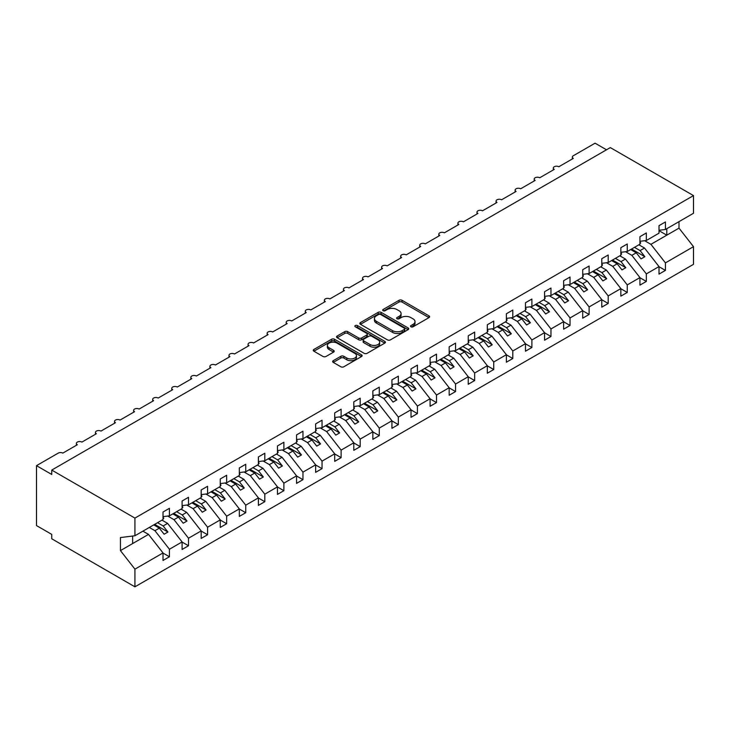 <?xml version="1.0" encoding="UTF-8"?>
<svg xmlns="http://www.w3.org/2000/svg" width="730" height="730" viewBox="0 0 730 730"><rect width="100%" height="100%" fill="white"/><g stroke="black" fill="none" stroke-linecap="round" stroke-linejoin="round"><path stroke-width="1.09" d="M410.981 326.784A1.487 0.858 0 0 0 413.08 326.784L428.994 317.596A2.117 1.223 0 0 0 429.614 316.729A2.117 1.223 0 0 0 428.994 315.862L402.029 300.295A2.117 1.223 0 0 0 399.036 300.295L383.113 309.483A1.487 0.858 0 0 0 382.684 310.095A1.487 0.858 0 0 0 383.113 310.697A1.487 0.858 0 0 0 385.212 310.697L387.274 309.511A6.78 3.915 0 0 1 396.865 309.511L399.109 310.807A6.78 3.915 0 0 1 401.089 313.571A6.78 3.915 0 0 1 399.109 316.346L397.047 317.532A1.487 0.858 0 0 0 396.618 318.134A1.487 0.858 0 0 0 397.047 318.745A1.487 0.858 0 0 0 399.146 318.745L401.208 317.55A6.78 3.915 0 0 1 410.789 317.55L413.043 318.846A6.78 3.915 0 0 1 415.023 321.62A6.78 3.915 0 0 1 413.043 324.385L410.981 325.571A1.487 0.858 0 0 0 410.543 326.182A1.487 0.858 0 0 0 410.981 326.784L410.981 325.571M333.272 360.666A2.117 1.223 0 0 0 332.652 361.532A2.117 1.223 0 0 0 333.272 362.399L340.837 366.761A2.117 1.223 0 0 0 343.83 366.761L361.505 356.559A2.117 1.223 0 0 0 362.126 355.692A2.117 1.223 0 0 0 361.505 354.826L334.541 339.258A2.117 1.223 0 0 0 331.548 339.258L313.873 349.469A2.117 1.223 0 0 0 313.252 350.327A2.117 1.223 0 0 0 313.873 351.194L323.007 356.468A2.117 1.223 0 0 0 326.009 356.468L333.573 352.106A2.117 1.223 0 0 0 334.194 351.24A2.117 1.223 0 0 0 333.573 350.373L329.038 347.754A5.667 3.276 0 0 1 327.378 345.445A5.667 3.276 0 0 1 330.882 342.425A5.667 3.276 0 0 1 337.05 343.127L354.807 353.384A5.667 3.276 0 0 1 356.468 355.692A5.667 3.276 0 0 1 352.964 358.713A5.667 3.276 0 0 1 346.786 358.01L343.83 356.295A2.117 1.223 0 0 0 340.837 356.295L333.272 360.666L333.272 362.399L340.837 358.065L340.837 356.295M659.008 230.288L665.422 229.485L693.5 213.269L693.5 195.603L610.326 147.588L51.757 470.074L51.757 474.473L36.5 465.667L58.245 453.111A3.239 1.871 0 0 1 62.826 453.111L77.325 444.743A3.239 1.871 0 0 1 76.376 443.42A3.239 1.871 0 0 1 78.375 441.687A3.239 1.871 0 0 1 81.906 442.097L96.397 433.729A3.239 1.871 0 0 1 95.457 432.406A3.239 1.871 0 0 1 97.455 430.682A3.239 1.871 0 0 1 100.977 431.083L115.477 422.716A3.239 1.871 0 0 1 114.528 421.392A3.239 1.871 0 0 1 116.526 419.668A3.239 1.871 0 0 1 120.058 420.069L134.557 411.702A3.239 1.871 0 0 1 133.608 410.379A3.239 1.871 0 0 1 135.607 408.654A3.239 1.871 0 0 1 139.129 409.055L153.629 400.688A3.239 1.871 0 0 1 152.679 399.365A3.239 1.871 0 0 1 154.678 397.64A3.239 1.871 0 0 1 158.209 398.042L172.709 389.674A3.239 1.871 0 0 1 171.76 388.351A3.239 1.871 0 0 1 173.758 386.626A3.239 1.871 0 0 1 177.29 387.028L191.78 378.66A3.239 1.871 0 0 1 190.84 377.337A3.239 1.871 0 0 1 192.839 375.612A3.239 1.871 0 0 1 196.361 376.014L210.861 367.646A3.239 1.871 0 0 1 209.911 366.323A3.239 1.871 0 0 1 211.91 364.599A3.239 1.871 0 0 1 215.441 365L229.941 356.632A3.239 1.871 0 0 1 228.992 355.309A3.239 1.871 0 0 1 230.99 353.585A3.239 1.871 0 0 1 234.512 353.986L249.012 345.618A3.239 1.871 0 0 1 248.063 344.295A3.239 1.871 0 0 1 250.062 342.571A3.239 1.871 0 0 1 253.593 342.972L268.093 334.605A3.239 1.871 0 0 1 267.143 333.281A3.239 1.871 0 0 1 269.142 331.557A3.239 1.871 0 0 1 272.673 331.958L287.164 323.591A3.239 1.871 0 0 1 286.215 322.268A3.239 1.871 0 0 1 288.213 320.543A3.239 1.871 0 0 1 291.745 320.945L306.244 312.577A3.239 1.871 0 0 1 305.295 311.254A3.239 1.871 0 0 1 307.293 309.529A3.239 1.871 0 0 1 310.825 309.931L325.325 301.563A3.239 1.871 0 0 1 324.375 300.24A3.239 1.871 0 0 1 326.374 298.515A3.239 1.871 0 0 1 329.896 298.917L344.396 290.549A3.239 1.871 0 0 1 343.447 289.226A3.239 1.871 0 0 1 345.445 287.501A3.239 1.871 0 0 1 348.976 287.903L363.476 279.535A3.239 1.871 0 0 1 362.527 278.212A3.239 1.871 0 0 1 364.526 276.488A3.239 1.871 0 0 1 368.048 276.889L382.547 268.521A3.239 1.871 0 0 1 381.598 267.198A3.239 1.871 0 0 1 383.597 265.474A3.239 1.871 0 0 1 387.128 265.875L401.628 257.507A3.239 1.871 0 0 1 400.679 256.184A3.239 1.871 0 0 1 402.677 254.46A3.239 1.871 0 0 1 406.209 254.861L420.708 246.494A3.239 1.871 0 0 1 419.759 245.171A3.239 1.871 0 0 1 421.757 243.446A3.239 1.871 0 0 1 425.28 243.847L439.779 235.48A3.239 1.871 0 0 1 438.83 234.157A3.239 1.871 0 0 1 440.829 232.432A3.239 1.871 0 0 1 444.36 232.833L458.86 224.466A3.239 1.871 0 0 1 457.911 223.143A3.239 1.871 0 0 1 459.909 221.418A3.239 1.871 0 0 1 463.431 221.82L477.931 213.452A3.239 1.871 0 0 1 476.982 212.129A3.239 1.871 0 0 1 478.98 210.404A3.239 1.871 0 0 1 482.512 210.806L497.011 202.438A3.239 1.871 0 0 1 496.062 201.115A3.239 1.871 0 0 1 498.061 199.39A3.239 1.871 0 0 1 501.592 199.792L516.083 191.424A3.239 1.871 0 0 1 515.143 190.101A3.239 1.871 0 0 1 517.141 188.376A3.239 1.871 0 0 1 520.663 188.778L535.163 180.41A3.239 1.871 0 0 1 534.214 179.087A3.239 1.871 0 0 1 536.212 177.363A3.239 1.871 0 0 1 539.744 177.764L554.243 169.396A3.239 1.871 0 0 1 553.294 168.073A3.239 1.871 0 0 1 555.293 166.349A3.239 1.871 0 0 1 558.815 166.75L573.315 158.383A3.239 1.871 180 0 1 572.366 157.06A3.239 1.871 180 0 1 573.315 155.736L595.069 143.18L606.511 149.787M693.5 195.603L134.931 518.09L51.757 470.074M387.42 339.87A2.117 1.223 0 0 0 390.422 339.87L408.097 329.659A2.117 1.223 0 0 0 408.718 328.792A2.117 1.223 0 0 0 408.097 327.934L381.133 312.367A2.117 1.223 0 0 0 378.14 312.367L360.456 322.569A2.117 1.223 0 0 0 359.835 323.436A2.117 1.223 0 0 0 360.456 324.302L387.42 339.87M355.884 327.104A1.487 0.858 0 0 1 357.39 327.314L357.39 325.553L384.801 341.375A2.117 1.223 0 0 1 385.422 342.242A2.117 1.223 0 0 1 384.801 343.109L367.126 353.311A2.117 1.223 0 0 1 364.133 353.311L337.169 337.744L337.169 336.019A2.117 1.223 0 0 0 336.548 336.886A2.117 1.223 0 0 0 337.169 337.744M337.169 336.019L344.733 331.648A2.117 1.223 0 0 1 347.726 331.648L358.658 337.963A2.117 1.223 0 0 0 361.66 337.963L366.679 335.07A2.117 1.223 0 0 0 367.299 334.203A2.117 1.223 0 0 0 366.679 333.336L355.291 326.766A1.487 0.858 0 0 1 354.853 326.155A1.487 0.858 0 0 1 355.775 325.37A1.487 0.858 0 0 1 357.39 325.553M134.931 518.09L134.931 535.756L163.018 519.541L163.018 512.013L169.424 508.308L169.424 515.845L163.018 516.639M169.424 515.845L182.089 508.527L182.089 500.999L188.504 497.294L188.504 504.832L182.089 505.625M188.504 504.832L201.17 497.522L201.17 489.985L207.575 486.28L207.575 493.818L201.17 494.611M207.575 493.818L220.25 486.508L220.25 478.971L226.656 475.267L226.656 482.804L220.25 483.598M226.656 482.804L239.321 475.495L239.321 467.957L245.736 464.253L245.736 471.79L239.321 472.584M245.736 471.79L258.402 464.481L258.402 456.943L264.808 453.239L264.808 460.776L258.402 461.57M264.808 460.776L277.473 453.467L277.473 445.93L283.888 442.225L283.888 449.762L277.473 450.565M283.888 449.762L296.553 442.453L296.553 434.916L302.959 431.211L302.959 438.748L296.553 439.551M302.959 438.748L315.634 431.439L315.634 423.902L322.04 420.197L322.04 427.734L315.634 428.537M322.04 427.734L334.705 420.425L334.705 412.888L341.12 409.183L341.12 416.721L334.705 417.524M341.12 416.721L353.785 409.411L353.785 401.874L360.191 398.169L360.191 405.707L353.785 406.51M360.191 405.707L372.857 398.398L372.857 390.86L379.272 387.155L379.272 394.693L372.857 395.496M379.272 394.693L391.937 387.384L391.937 379.846L398.343 376.142L398.343 383.679L391.937 384.482M398.343 383.679L411.017 376.37L411.017 368.832L417.423 365.128L417.423 372.665L411.017 373.468M417.423 372.665L430.089 365.356L430.089 357.819L436.503 354.114L436.503 361.651L430.089 362.454M436.503 361.651L449.169 354.342L449.169 346.805L455.575 343.1L455.575 350.637L449.169 351.44M455.575 350.637L468.24 343.328L468.24 335.791L474.655 332.086L474.655 339.623L468.24 340.426M474.655 339.623L487.321 332.314L487.321 324.777L493.726 321.072L493.726 328.609L487.321 329.412M493.726 328.609L506.392 321.3L506.392 313.763L512.807 310.058L512.807 317.596L506.392 318.399M512.807 317.596L525.472 310.286L525.472 302.749L531.887 299.045L531.887 306.582L525.472 307.385M531.887 306.582L544.553 299.273L544.553 291.735L550.958 288.031L550.958 295.568L544.553 296.371M550.958 295.568L563.624 288.259L563.624 280.721L570.039 277.026L570.039 284.554L563.624 285.357M570.039 284.554L582.704 277.245L582.704 269.708L589.11 266.012L589.11 273.54L582.704 274.343M589.11 273.54L601.775 266.231L601.775 258.694L608.19 254.998L608.19 262.526L601.775 263.329M608.19 262.526L620.856 255.217L620.856 247.68L627.262 243.984L627.262 251.512L620.856 252.315M627.262 251.512L639.936 244.203L639.936 236.666L646.342 232.97L646.342 240.499L639.936 241.302M163.018 553.075L169.424 556.771L169.424 549.243L182.089 541.925L167.599 523.383L161.987 520.143M149.321 527.452L154.924 530.692L169.424 549.243M182.089 542.061L188.504 545.757L188.504 538.229L201.17 530.911L186.67 512.369L181.058 509.129M167.727 516.055L174.005 519.678L188.504 538.229M201.17 531.048L207.575 534.743L207.575 527.215L220.25 519.897L205.75 501.355L200.139 498.115M186.807 505.041L193.085 508.664L207.575 527.215M220.25 520.034L226.656 523.729L226.656 516.201L239.321 508.883L224.822 490.341L219.219 487.102M205.887 494.027L212.156 497.65L226.656 516.201M239.321 509.02L245.736 512.716L245.736 505.187L258.402 497.869L243.902 479.327L238.29 476.088M224.959 483.014L231.237 486.636L245.736 505.187M258.402 498.006L264.808 501.702L264.808 494.173L277.473 486.855L262.982 468.313L257.371 465.074M244.039 472L250.308 475.622L264.808 494.173M277.473 486.992L283.888 490.688L283.888 483.16L296.553 475.841L282.054 457.299L276.442 454.06M263.11 460.986L269.388 464.608L283.888 483.16M296.553 475.978L302.959 479.674L302.959 472.146L315.634 464.827L301.134 446.285L295.522 443.046M282.191 449.972L288.469 453.595L302.959 472.146M315.634 464.964L322.04 468.66L322.04 461.132L334.705 453.814L320.205 435.272L314.603 432.032M301.271 438.958L307.54 442.581L322.04 461.132M334.705 453.951L341.12 457.646L341.12 450.118L353.785 442.8L339.286 424.258L333.674 421.018M320.342 427.944L326.62 431.567L341.12 450.118M353.785 442.937L360.191 446.632L360.191 439.104L372.857 431.786L358.357 413.244L352.754 410.005M339.423 416.93L345.691 420.553L360.191 439.104M372.857 431.923L379.272 435.618L379.272 428.09L391.937 420.772L377.437 402.23L371.826 398.991M358.494 405.916L364.772 409.539L379.272 428.09M391.937 420.909L398.343 424.604L398.343 417.076L411.017 409.758L396.518 391.216L390.906 387.977M377.574 394.903L383.852 398.525L398.343 417.076M411.017 409.895L417.423 413.591L417.423 406.062L430.089 398.744L415.589 380.202L409.986 376.963M396.655 383.889L402.923 387.511L417.423 406.062M430.089 398.881L436.503 402.577L436.503 395.049L449.169 387.73L434.669 369.188L429.058 365.949M415.726 372.875L422.004 376.498L436.503 395.049M449.169 387.867L455.575 391.563L455.575 384.035L468.24 376.716L453.741 358.174L448.138 354.935M434.806 361.861L441.075 365.484L455.575 384.035M468.24 376.853L474.655 380.549L474.655 373.021L487.321 365.703L472.821 347.161L467.209 343.921M453.877 350.847L460.155 354.47L474.655 373.021M487.321 365.839L493.726 369.535L493.726 362.007L506.392 354.689L491.901 336.147L486.289 332.907M472.958 339.833L479.227 343.456L493.726 362.007M506.392 354.826L512.807 358.521L512.807 350.993L525.472 343.675L510.973 325.133L505.37 321.893M492.038 328.819L498.307 332.442L512.807 350.993M525.472 343.812L531.887 347.507L531.887 339.979L544.553 332.661L530.053 314.119L524.441 310.88M511.109 317.805L517.387 321.428L531.887 339.979M544.553 332.798L550.958 336.493L550.958 328.965L563.624 321.647L549.124 303.105L543.521 299.866M530.19 306.792L536.459 310.414L550.958 328.965M563.624 321.784L570.039 325.48L570.039 317.952L582.704 310.633L568.205 292.091L562.593 288.852M549.261 295.778L555.539 299.4L570.039 317.952M582.704 310.77L589.11 314.466L589.11 306.938L601.775 299.619L587.285 281.077L581.673 277.838M568.341 284.764L574.61 288.387L589.11 306.938M601.775 299.756L608.19 303.452L608.19 295.924L620.856 288.605L606.356 270.063L600.754 266.824M587.422 273.75L593.691 277.373L608.19 295.924M620.856 288.742L627.262 292.438L627.262 284.91L639.936 277.592L625.437 259.05L619.825 255.81M606.493 262.736L612.771 266.359L627.262 284.91M639.936 277.728L646.342 281.424L646.342 273.896L659.008 266.578L659.008 274.115L665.422 270.41L665.422 262.882L693.5 246.667L693.5 264.333L134.931 586.82L51.757 538.795L51.757 534.396L36.5 525.582L36.5 465.667M625.573 251.722L631.842 255.345L646.342 273.896M665.422 229.485L665.422 221.957L659.008 225.652L659.008 233.189L646.342 240.499M659.008 266.715L665.422 270.41M644.645 240.708L650.923 244.331L665.422 262.882M134.931 535.756L120.441 537.563L120.441 550.602L148.518 534.396L142.907 531.157M148.518 534.396L163.018 552.938L163.018 560.476L169.424 556.771M188.504 545.757L182.089 549.462L182.089 541.925M207.575 534.743L201.17 538.448L201.17 530.911M226.656 523.729L220.25 527.434L220.25 519.897M245.736 512.716L239.321 516.42L239.321 508.883M264.808 501.702L258.402 505.406L258.402 497.869M283.888 490.688L277.473 494.392L277.473 486.855M302.959 479.674L296.553 483.379L296.553 475.841M322.04 468.66L315.634 472.365L315.634 464.827M341.12 457.646L334.705 461.351L334.705 453.814M360.191 446.632L353.785 450.337L353.785 442.8M379.272 435.618L372.857 439.323L372.857 431.786M398.343 424.604L391.937 428.309L391.937 420.772M417.423 413.591L411.017 417.295L411.017 409.758M436.503 402.577L430.089 406.281L430.089 398.744M455.575 391.563L449.169 395.268L449.169 387.73M474.655 380.549L468.24 384.254L468.24 376.716M493.726 369.535L487.321 373.24L487.321 365.703M512.807 358.521L506.392 362.226L506.392 354.689M531.887 347.507L525.472 351.212L525.472 343.675M550.958 336.493L544.553 340.198L544.553 332.661M570.039 325.48L563.624 329.184L563.624 321.647M589.11 314.466L582.704 318.171L582.704 310.633M608.19 303.452L601.775 307.157L601.775 299.619M627.262 292.438L620.856 296.143L620.856 288.605M646.342 281.424L639.936 285.129L639.936 277.592M120.441 550.602L134.931 569.154L163.018 552.938M134.931 569.154L134.931 586.82M154.924 530.692L159.35 528.137L164.122 534.241L167.936 532.033L163.173 525.938L167.599 523.383M153.747 524.897L159.35 528.137M157.561 522.698L163.173 525.938M174.005 519.678L178.43 517.123L183.203 523.227L187.017 521.019L182.244 514.924L186.67 512.369M172.818 513.883L178.43 517.123M176.633 511.684L182.244 514.924M193.085 508.664L197.511 506.109L202.274 512.214L206.088 510.005L201.325 503.91L205.75 501.355M191.899 502.87L197.511 506.109M195.713 500.67L201.325 503.91M212.156 497.65L216.582 495.095L221.354 501.2L225.168 498.992L220.396 492.896L224.822 490.341M210.979 491.856L216.582 495.095M214.793 489.657L220.396 492.896M231.237 486.636L235.662 484.081L240.435 490.186L244.249 487.978L239.476 481.882L243.902 479.327M230.05 480.842L235.662 484.081M233.865 478.643L239.476 481.882M250.308 475.622L254.734 473.067L259.506 479.172L263.32 476.964L258.548 470.868L262.982 468.313M249.131 469.828L254.734 473.067M252.945 467.629L258.548 470.868M269.388 464.608L273.814 462.053L278.586 468.158L282.401 465.95L277.628 459.854L282.054 457.299M268.202 458.814L273.814 462.053M272.016 456.615L277.628 459.854M288.469 453.595L292.894 451.04L297.657 457.144L301.472 454.936L296.709 448.84L301.134 446.285M287.282 447.8L292.894 451.04M291.097 445.601L296.709 448.84M307.54 442.581L311.965 440.026L316.738 446.13L320.552 443.922L315.78 437.827L320.205 435.272M306.354 436.786L311.965 440.026M310.177 434.587L315.78 437.827M326.62 431.567L331.046 429.012L335.809 435.116L339.632 432.908L334.86 426.813L339.286 424.258M325.434 425.773L331.046 429.012M329.248 423.573L334.86 426.813M345.691 420.553L350.117 417.998L354.889 424.103L358.704 421.894L353.931 415.799L358.357 413.244M344.514 414.759L350.117 417.998M348.329 412.56L353.931 415.799M364.772 409.539L369.197 406.984L373.97 413.089L377.784 410.88L373.012 404.785L377.437 402.23M363.586 403.745L369.197 406.984M367.4 401.546L373.012 404.785M383.852 398.525L388.278 395.97L393.041 402.075L396.855 399.867L392.092 393.771L396.518 391.216M382.666 392.731L388.278 395.97M386.48 390.532L392.092 393.771M402.923 387.511L407.349 384.956L412.121 391.061L415.936 388.853L411.163 382.757L415.589 380.202M401.737 381.717L407.349 384.956M405.561 379.518L411.163 382.757M422.004 376.498L426.429 373.942L431.193 380.047L435.016 377.839L430.244 371.743L434.669 369.188M420.818 370.703L426.429 373.942M424.632 368.504L430.244 371.743M441.075 365.484L445.501 362.929L450.273 369.033L454.087 366.825L449.315 360.729L453.741 358.174M439.898 359.689L445.501 362.929M443.712 357.49L449.315 360.729M460.155 354.47L464.581 351.915L469.353 358.019L473.168 355.811L468.395 349.716L472.821 347.161M458.969 348.675L464.581 351.915M462.784 346.476L468.395 349.716M479.227 343.456L483.652 340.901L488.425 347.005L492.239 344.797L487.476 338.702L491.901 336.147M478.05 337.661L483.652 340.901M481.864 335.462L487.476 338.702M498.307 332.442L502.733 329.887L507.505 335.992L511.319 333.783L506.547 327.688L510.973 325.133M497.121 326.648L502.733 329.887M500.944 324.448L506.547 327.688M517.387 321.428L521.813 318.873L526.576 324.978L530.4 322.769L525.627 316.674L530.053 314.119M516.201 315.634L521.813 318.873M520.015 313.435L525.627 316.674M536.459 310.414L540.884 307.859L545.657 313.964L549.471 311.756L544.699 305.66L549.124 303.105M535.282 304.62L540.884 307.859M539.096 302.421L544.699 305.66M555.539 299.4L559.965 296.845L564.737 302.95L568.551 300.742L563.779 294.646L568.205 292.091M554.353 293.606L559.965 296.845M558.167 291.407L563.779 294.646M574.61 288.387L579.036 285.832L583.808 291.936L587.623 289.728L582.859 283.632L587.285 281.077M573.433 282.592L579.036 285.832M577.248 280.393L582.859 283.632M593.691 277.373L598.116 274.818L602.889 280.922L606.703 278.714L601.931 272.618L606.356 270.063M592.505 271.578L598.116 274.818M596.319 269.379L601.931 272.618M612.771 266.359L617.197 263.804L621.96 269.908L625.774 267.7L621.011 261.605L625.437 259.05M611.585 260.564L617.197 263.804M615.399 258.365L621.011 261.605M631.842 255.345L636.268 252.79L641.04 258.894L644.855 256.695L640.082 250.591L644.508 248.036L659.008 266.578M630.665 249.55L636.268 252.79M634.48 247.351L640.082 250.591M644.508 248.036L638.905 244.796M650.923 244.331L679 228.125L693.5 246.667M659.008 230.68L666.791 235.17L666.791 228.691M679 221.646L679 228.125M132.65 543.558L132.65 536.039M631.578 249.021L644.855 256.695M612.497 260.035L625.774 267.7M593.426 271.049L606.703 278.714M574.346 282.063L587.623 289.728M555.274 293.077L568.551 300.742M536.194 304.091L549.471 311.756M517.114 315.104L530.4 322.769M498.042 326.118L511.319 333.783M478.962 337.132L492.239 344.797M459.891 348.146L473.168 355.811M440.81 359.16L454.087 366.825M421.73 370.174L435.016 377.839M402.659 381.188L415.936 388.853M383.579 392.202L396.855 399.867M364.507 403.215L377.784 410.88M345.427 414.229L358.704 421.894M326.346 425.243L339.632 432.908M307.275 436.257L320.552 443.922M288.195 447.271L301.472 454.936M269.124 458.285L282.401 465.95M250.043 469.299L263.32 476.964M230.963 480.313L244.249 487.978M211.892 491.327L225.168 498.992M192.811 502.34L206.088 510.005M173.74 513.354L187.017 521.019M154.66 524.368L167.936 532.033M411.574 326.994L413.043 326.146A6.78 3.915 0 0 0 415.023 323.381L415.023 321.62M401.089 313.571L401.089 315.333A6.78 3.915 0 0 1 399.109 318.107L397.64 318.955M428.966 317.614L402.029 302.065A2.117 1.223 0 0 0 399.036 302.065L383.706 310.907M408.07 329.677L381.133 314.128A2.117 1.223 0 0 0 378.14 314.128L360.483 324.312M404.347 329.403A1.487 0.858 0 0 0 404.785 328.792A1.487 0.858 0 0 0 404.347 328.19L380.686 314.53A1.487 0.858 0 0 0 378.587 314.53L376.415 315.78A6.78 3.915 0 0 0 374.426 318.545A6.78 3.915 0 0 0 376.415 321.319L392.594 330.654A6.78 3.915 0 0 0 402.175 330.654L404.347 329.403L404.347 331.165A1.487 0.858 0 0 0 404.785 330.562L404.785 328.792M374.426 318.545L374.426 320.306A6.78 3.915 0 0 0 376.415 323.08L376.415 321.319M404.347 331.165L402.175 332.415A6.78 3.915 0 0 1 392.594 332.415L376.415 323.08M337.196 337.762L344.733 333.409L344.733 331.648M367.299 334.203L367.299 335.964A2.117 1.223 0 0 1 366.679 336.831L361.66 339.724A2.117 1.223 0 0 1 358.658 339.724L347.726 333.409A2.117 1.223 0 0 0 344.733 333.409M357.39 327.314L384.774 343.127M370.01 344.514A5.667 3.276 0 0 0 376.187 345.226A5.667 3.276 0 0 0 379.682 342.206A5.667 3.276 0 0 0 378.021 339.888L371.771 336.274A2.117 1.223 0 0 0 368.778 336.274L363.759 339.176A2.117 1.223 0 0 0 363.138 340.043A2.117 1.223 0 0 0 363.759 340.901L370.01 344.514L370.01 346.276A5.667 3.276 0 0 0 376.187 346.987A5.667 3.276 0 0 0 379.682 343.967L379.682 342.206M363.138 340.043L363.138 341.804A2.117 1.223 0 0 0 363.759 342.662L363.759 340.901M370.01 346.276L363.759 342.662M356.468 355.692L356.468 357.454A5.667 3.276 0 0 1 352.964 360.474A5.667 3.276 0 0 1 346.786 359.771L343.83 358.065A2.117 1.223 0 0 0 340.837 358.065M327.378 345.445L327.378 347.206A5.667 3.276 0 0 0 329.038 349.524L329.038 347.754M333.546 352.125L329.038 349.524M361.505 354.826L361.505 356.559L334.541 341.019A2.117 1.223 0 0 0 331.548 341.019L313.9 351.212M639.936 241.84L640.694 242.917L639.936 243.355M640.694 242.917L639.936 243.701M620.856 252.854L621.622 253.93L620.856 254.368M621.622 253.93L620.856 254.715M601.775 263.868L602.542 264.944L601.775 265.382M602.542 264.944L601.775 265.729M582.704 274.882L583.462 275.958L582.704 276.396M583.462 275.958L582.704 276.743M563.624 285.895L564.39 286.972L563.624 287.41M564.39 286.972L563.624 287.757M544.553 296.909L545.31 297.986L544.553 298.424M545.31 297.986L544.553 298.771M525.472 307.923L526.239 309L525.472 309.438M526.239 309L525.472 309.785M506.392 318.937L507.158 320.014L506.392 320.452M507.158 320.014L506.392 320.798M487.321 329.951L488.087 331.028L487.321 331.466M488.087 331.028L487.321 331.812M468.24 340.965L469.007 342.041L468.24 342.479M469.007 342.041L468.24 342.826M449.169 351.979L449.926 353.055L449.169 353.493M449.926 353.055L449.169 353.84M430.089 362.993L430.855 364.069L430.089 364.507M430.855 364.069L430.089 364.854M411.017 374.006L411.775 375.083L411.017 375.521M411.775 375.083L411.017 375.868M391.937 385.02L392.704 386.097L391.937 386.535M392.704 386.097L391.937 386.882M372.857 396.034L373.623 397.111L372.857 397.549M373.623 397.111L372.857 397.896M353.785 407.048L354.543 408.125L353.785 408.563M354.543 408.125L353.785 408.909M334.705 418.062L335.471 419.139L334.705 419.577M335.471 419.139L334.705 419.923M315.634 429.076L316.391 430.152L315.634 430.59M316.391 430.152L315.634 430.937M296.553 440.09L297.32 441.166L296.553 441.604M297.32 441.166L296.553 441.951M277.473 451.103L278.24 452.18L277.473 452.618M278.24 452.18L277.473 452.965M258.402 462.117L259.159 463.194L258.402 463.632M259.159 463.194L258.402 463.979M239.321 473.131L240.088 474.208L239.321 474.646M240.088 474.208L239.321 474.993M220.25 484.145L221.007 485.222L220.25 485.66M221.007 485.222L220.25 486.007M201.17 495.159L201.936 496.236L201.17 496.674M201.936 496.236L201.17 497.02M182.089 506.173L182.856 507.25L182.089 507.688M182.856 507.25L182.089 508.034M163.018 517.187L163.775 518.264L163.018 518.702M163.775 518.264L163.018 519.048M413.043 326.146L413.043 324.385M397.047 318.745L397.047 317.532M399.109 318.107L399.109 316.346M383.113 310.697L383.113 309.483M399.036 302.065L399.036 300.295M402.029 302.065L402.029 300.295M428.994 317.596L428.994 315.862M360.456 324.302L360.456 322.569M378.14 314.128L378.14 312.367M381.133 314.128L381.133 312.367M408.097 329.659L408.097 327.934M392.594 332.415L392.594 330.654M402.175 332.415L402.175 330.654M347.726 333.409L347.726 331.648M358.658 339.724L358.658 337.963M361.66 339.724L361.66 337.963M366.679 336.831L366.679 335.07M384.801 343.109L384.801 341.375M343.83 358.065L343.83 356.295M346.786 359.771L346.786 358.01M333.573 352.106L333.573 350.373M313.873 351.194L313.873 349.469M331.548 341.019L331.548 339.258M334.541 341.019L334.541 339.258M553.294 169.944L553.294 168.073M572.366 158.93L572.366 157.06M534.214 180.958L534.214 179.087M515.143 191.972L515.143 190.101M496.062 202.986L496.062 201.115M476.982 214L476.982 212.129M457.911 225.013L457.911 223.143M438.83 236.027L438.83 234.157M419.759 247.041L419.759 245.171M400.679 258.055L400.679 256.184M381.598 269.069L381.598 267.198M362.527 280.083L362.527 278.212M343.447 291.097L343.447 289.226M324.375 302.111L324.375 300.24M305.295 313.124L305.295 311.254M286.215 324.138L286.215 322.268M267.143 335.152L267.143 333.281M248.063 346.166L248.063 344.295M228.992 357.18L228.992 355.309M209.911 368.194L209.911 366.323M190.84 379.208L190.84 377.337M171.76 390.221L171.76 388.351M152.679 401.235L152.679 399.365M133.608 412.249L133.608 410.379M114.528 423.263L114.528 421.392M95.457 434.277L95.457 432.406M76.376 445.291L76.376 443.42"/></g></svg>
